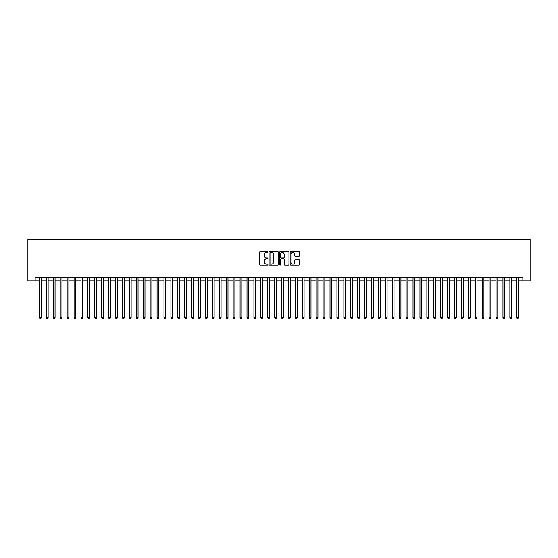 <?xml version="1.0" encoding="UTF-8"?>
<svg xmlns="http://www.w3.org/2000/svg" width="558" height="558" viewBox="0 0 558 558"><rect width="100%" height="100%" fill="white"/><g stroke="black" fill="none" stroke-linecap="round" stroke-linejoin="round"><path stroke-width="0.84" d="M267.931 252.035A0.474 0.474 0 0 0 267.456 251.56L260.244 251.56A0.677 0.677 0 0 0 259.561 252.244L259.561 264.464A0.677 0.677 0 0 0 260.244 265.141L267.456 265.141A0.474 0.474 0 0 0 267.931 264.666A0.474 0.474 0 0 0 267.456 264.192L266.522 264.192A2.176 2.176 0 0 1 264.353 262.016L264.353 260.998A2.176 2.176 0 0 1 266.522 258.828L267.456 258.828A0.474 0.474 0 0 0 267.931 258.354A0.474 0.474 0 0 0 267.456 257.88L266.522 257.88A2.176 2.176 0 0 1 264.353 255.704L264.353 254.685A2.176 2.176 0 0 1 266.522 252.509L267.456 252.509A0.474 0.474 0 0 0 267.931 252.035M298.844 256.352A0.677 0.677 0 0 0 299.52 255.669L299.52 252.244A0.677 0.677 0 0 0 298.844 251.56L290.83 251.56A0.677 0.677 0 0 0 290.153 252.244L290.153 264.464A0.677 0.677 0 0 0 290.83 265.141L298.844 265.141A0.677 0.677 0 0 0 299.52 264.464L299.52 260.321A0.677 0.677 0 0 0 298.844 259.644L295.412 259.644A0.677 0.677 0 0 0 294.736 260.321L294.736 262.372A1.814 1.814 0 0 1 292.922 264.192A1.814 1.814 0 0 1 291.102 262.372L291.102 254.329A1.814 1.814 0 0 1 292.922 252.509A1.814 1.814 0 0 1 294.736 254.329L294.736 255.669A0.677 0.677 0 0 0 295.412 256.352L298.844 256.352M35.161 280.834L35.161 277.375L522.839 277.375L522.839 280.834L530.1 280.834L530.1 239.326L27.9 239.326L27.9 280.834L39.485 280.834M278.407 252.244A0.677 0.677 0 0 0 277.724 251.56L269.716 251.56A0.677 0.677 0 0 0 269.033 252.244L269.033 264.464A0.677 0.677 0 0 0 269.716 265.141L277.724 265.141A0.677 0.677 0 0 0 278.407 264.464L278.407 252.244M280.276 251.56L288.284 251.56A0.677 0.677 0 0 1 288.967 252.244L288.967 264.464A0.677 0.677 0 0 1 288.284 265.141L284.859 265.141A0.677 0.677 0 0 1 284.175 264.464L284.175 259.505A0.677 0.677 0 0 0 283.499 258.828L281.225 258.828A0.677 0.677 0 0 0 280.541 259.505L280.541 264.666A0.474 0.474 0 0 1 280.067 265.141A0.474 0.474 0 0 1 279.593 264.666L279.593 252.244A0.677 0.677 0 0 1 280.276 251.56M41.215 280.834L46.405 280.834M48.134 280.834L53.324 280.834M55.054 280.834L60.236 280.834M61.966 280.834L67.155 280.834M68.885 280.834L74.075 280.834M75.804 280.834L80.994 280.834M82.724 280.834L87.906 280.834M89.636 280.834L94.825 280.834M96.555 280.834L101.744 280.834M103.474 280.834L108.664 280.834M110.386 280.834L115.576 280.834M117.306 280.834L122.495 280.834M124.225 280.834L129.414 280.834M131.144 280.834L136.326 280.834M138.056 280.834L143.246 280.834M144.975 280.834L150.165 280.834M151.895 280.834L157.084 280.834M158.814 280.834L163.996 280.834M165.726 280.834L170.915 280.834M172.645 280.834L177.835 280.834M179.564 280.834L184.754 280.834M186.484 280.834L191.666 280.834M193.396 280.834L198.585 280.834M200.315 280.834L205.504 280.834M207.234 280.834L212.424 280.834M214.146 280.834L219.336 280.834M221.066 280.834L226.255 280.834M227.985 280.834L233.174 280.834M234.904 280.834L240.086 280.834M241.816 280.834L247.006 280.834M248.735 280.834L253.925 280.834M255.655 280.834L260.844 280.834M262.574 280.834L267.756 280.834M269.486 280.834L274.675 280.834M276.405 280.834L281.595 280.834M283.325 280.834L288.514 280.834M290.244 280.834L295.426 280.834M297.156 280.834L302.345 280.834M304.075 280.834L309.265 280.834M310.994 280.834L316.184 280.834M317.914 280.834L323.096 280.834M324.826 280.834L330.015 280.834M331.745 280.834L336.934 280.834M338.664 280.834L343.854 280.834M345.576 280.834L350.766 280.834M352.496 280.834L357.685 280.834M359.415 280.834L364.604 280.834M366.334 280.834L371.516 280.834M373.246 280.834L378.436 280.834M380.165 280.834L385.355 280.834M387.085 280.834L392.274 280.834M394.004 280.834L399.186 280.834M400.916 280.834L406.105 280.834M407.835 280.834L413.025 280.834M414.754 280.834L419.944 280.834M421.674 280.834L426.856 280.834M428.586 280.834L433.775 280.834M435.505 280.834L440.694 280.834M442.424 280.834L447.614 280.834M449.336 280.834L454.526 280.834M456.256 280.834L461.445 280.834M463.175 280.834L468.364 280.834M470.094 280.834L475.276 280.834M477.006 280.834L482.196 280.834M483.925 280.834L489.115 280.834M490.845 280.834L496.034 280.834M497.764 280.834L502.946 280.834M504.676 280.834L509.866 280.834M511.595 280.834L516.785 280.834M518.515 280.834L522.839 280.834M270.463 252.509A0.474 0.474 0 0 0 269.988 252.99L269.988 263.718A0.474 0.474 0 0 0 270.463 264.192L271.446 264.192A2.176 2.176 0 0 0 273.622 262.016L273.622 254.685A2.176 2.176 0 0 0 271.446 252.509L270.463 252.509M284.175 254.364A1.814 1.814 0 0 0 282.362 252.544A1.814 1.814 0 0 0 280.541 254.364L280.541 257.196A0.677 0.677 0 0 0 281.225 257.88L283.499 257.88A0.677 0.677 0 0 0 284.175 257.196L284.175 254.364M41.215 277.375L41.215 317.774L39.485 317.774L39.485 277.375M41.215 317.774L40.699 318.674L40.009 318.674L39.485 317.774M48.134 277.375L48.134 317.774L46.405 317.774L46.405 277.375M48.134 317.774L47.611 318.674L46.921 318.674L46.405 317.774M55.054 277.375L55.054 317.774L53.324 317.774L53.324 277.375M55.054 317.774L54.531 318.674L53.84 318.674L53.324 317.774M61.966 277.375L61.966 317.774L60.236 317.774L60.236 277.375M61.966 317.774L61.45 318.674L60.759 318.674L60.236 317.774M68.885 277.375L68.885 317.774L67.155 317.774L67.155 277.375M68.885 317.774L68.369 318.674L67.671 318.674L67.155 317.774M75.804 277.375L75.804 317.774L74.075 317.774L74.075 277.375M75.804 317.774L75.281 318.674L74.591 318.674L74.075 317.774M82.724 277.375L82.724 317.774L80.994 317.774L80.994 277.375M82.724 317.774L82.2 318.674L81.51 318.674L80.994 317.774M89.636 277.375L89.636 317.774L87.906 317.774L87.906 277.375M89.636 317.774L89.12 318.674L88.429 318.674L87.906 317.774M96.555 277.375L96.555 317.774L94.825 317.774L94.825 277.375M96.555 317.774L96.039 318.674L95.341 318.674L94.825 317.774M103.474 277.375L103.474 317.774L101.744 317.774L101.744 277.375M103.474 317.774L102.951 318.674L102.26 318.674L101.744 317.774M110.386 277.375L110.386 317.774L108.664 317.774L108.664 277.375M110.386 317.774L109.87 318.674L109.18 318.674L108.664 317.774M117.306 277.375L117.306 317.774L115.576 317.774L115.576 277.375M117.306 317.774L116.789 318.674L116.099 318.674L115.576 317.774M124.225 277.375L124.225 317.774L122.495 317.774L122.495 277.375M124.225 317.774L123.709 318.674L123.011 318.674L122.495 317.774M131.144 277.375L131.144 317.774L129.414 317.774L129.414 277.375M131.144 317.774L130.621 318.674L129.93 318.674L129.414 317.774M138.056 277.375L138.056 317.774L136.326 317.774L136.326 277.375M138.056 317.774L137.54 318.674L136.85 318.674L136.326 317.774M144.975 277.375L144.975 317.774L143.246 317.774L143.246 277.375M144.975 317.774L144.459 318.674L143.769 318.674L143.246 317.774M151.895 277.375L151.895 317.774L150.165 317.774L150.165 277.375M151.895 317.774L151.371 318.674L150.681 318.674L150.165 317.774M158.814 277.375L158.814 317.774L157.084 317.774L157.084 277.375M158.814 317.774L158.291 318.674L157.6 318.674L157.084 317.774M165.726 277.375L165.726 317.774L163.996 317.774L163.996 277.375M165.726 317.774L165.21 318.674L164.519 318.674L163.996 317.774M172.645 277.375L172.645 317.774L170.915 317.774L170.915 277.375M172.645 317.774L172.129 318.674L171.439 318.674L170.915 317.774M179.564 277.375L179.564 317.774L177.835 317.774L177.835 277.375M179.564 317.774L179.041 318.674L178.351 318.674L177.835 317.774M186.484 277.375L186.484 317.774L184.754 317.774L184.754 277.375M186.484 317.774L185.96 318.674L185.27 318.674L184.754 317.774M193.396 277.375L193.396 317.774L191.666 317.774L191.666 277.375M193.396 317.774L192.88 318.674L192.189 318.674L191.666 317.774M200.315 277.375L200.315 317.774L198.585 317.774L198.585 277.375M200.315 317.774L199.799 318.674L199.101 318.674L198.585 317.774M207.234 277.375L207.234 317.774L205.504 317.774L205.504 277.375M207.234 317.774L206.711 318.674L206.021 318.674L205.504 317.774M214.146 277.375L214.146 317.774L212.424 317.774L212.424 277.375M214.146 317.774L213.63 318.674L212.94 318.674L212.424 317.774M221.066 277.375L221.066 317.774L219.336 317.774L219.336 277.375M221.066 317.774L220.549 318.674L219.859 318.674L219.336 317.774M227.985 277.375L227.985 317.774L226.255 317.774L226.255 277.375M227.985 317.774L227.469 318.674L226.771 318.674L226.255 317.774M234.904 277.375L234.904 317.774L233.174 317.774L233.174 277.375M234.904 317.774L234.381 318.674L233.69 318.674L233.174 317.774M241.816 277.375L241.816 317.774L240.086 317.774L240.086 277.375M241.816 317.774L241.3 318.674L240.61 318.674L240.086 317.774M248.735 277.375L248.735 317.774L247.006 317.774L247.006 277.375M248.735 317.774L248.219 318.674L247.529 318.674L247.006 317.774M255.655 277.375L255.655 317.774L253.925 317.774L253.925 277.375M255.655 317.774L255.139 318.674L254.441 318.674L253.925 317.774M262.574 277.375L262.574 317.774L260.844 317.774L260.844 277.375M262.574 317.774L262.051 318.674L261.36 318.674L260.844 317.774M269.486 277.375L269.486 317.774L267.756 317.774L267.756 277.375M269.486 317.774L268.97 318.674L268.279 318.674L267.756 317.774M276.405 277.375L276.405 317.774L274.675 317.774L274.675 277.375M276.405 317.774L275.889 318.674L275.199 318.674L274.675 317.774M283.325 277.375L283.325 317.774L281.595 317.774L281.595 277.375M283.325 317.774L282.801 318.674L282.111 318.674L281.595 317.774M290.244 277.375L290.244 317.774L288.514 317.774L288.514 277.375M290.244 317.774L289.721 318.674L289.03 318.674L288.514 317.774M297.156 277.375L297.156 317.774L295.426 317.774L295.426 277.375M297.156 317.774L296.64 318.674L295.949 318.674L295.426 317.774M304.075 277.375L304.075 317.774L302.345 317.774L302.345 277.375M304.075 317.774L303.559 318.674L302.861 318.674L302.345 317.774M310.994 277.375L310.994 317.774L309.265 317.774L309.265 277.375M310.994 317.774L310.471 318.674L309.781 318.674L309.265 317.774M317.914 277.375L317.914 317.774L316.184 317.774L316.184 277.375M317.914 317.774L317.39 318.674L316.7 318.674L316.184 317.774M324.826 277.375L324.826 317.774L323.096 317.774L323.096 277.375M324.826 317.774L324.31 318.674L323.619 318.674L323.096 317.774M331.745 277.375L331.745 317.774L330.015 317.774L330.015 277.375M331.745 317.774L331.229 318.674L330.531 318.674L330.015 317.774M338.664 277.375L338.664 317.774L336.934 317.774L336.934 277.375M338.664 317.774L338.141 318.674L337.451 318.674L336.934 317.774M345.576 277.375L345.576 317.774L343.854 317.774L343.854 277.375M345.576 317.774L345.06 318.674L344.37 318.674L343.854 317.774M352.496 277.375L352.496 317.774L350.766 317.774L350.766 277.375M352.496 317.774L351.979 318.674L351.289 318.674L350.766 317.774M359.415 277.375L359.415 317.774L357.685 317.774L357.685 277.375M359.415 317.774L358.899 318.674L358.201 318.674L357.685 317.774M366.334 277.375L366.334 317.774L364.604 317.774L364.604 277.375M366.334 317.774L365.811 318.674L365.12 318.674L364.604 317.774M373.246 277.375L373.246 317.774L371.516 317.774L371.516 277.375M373.246 317.774L372.73 318.674L372.04 318.674L371.516 317.774M380.165 277.375L380.165 317.774L378.436 317.774L378.436 277.375M380.165 317.774L379.649 318.674L378.959 318.674L378.436 317.774M387.085 277.375L387.085 317.774L385.355 317.774L385.355 277.375M387.085 317.774L386.561 318.674L385.871 318.674L385.355 317.774M394.004 277.375L394.004 317.774L392.274 317.774L392.274 277.375M394.004 317.774L393.481 318.674L392.79 318.674L392.274 317.774M400.916 277.375L400.916 317.774L399.186 317.774L399.186 277.375M400.916 317.774L400.4 318.674L399.709 318.674L399.186 317.774M407.835 277.375L407.835 317.774L406.105 317.774L406.105 277.375M407.835 317.774L407.319 318.674L406.629 318.674L406.105 317.774M414.754 277.375L414.754 317.774L413.025 317.774L413.025 277.375M414.754 317.774L414.231 318.674L413.541 318.674L413.025 317.774M421.674 277.375L421.674 317.774L419.944 317.774L419.944 277.375M421.674 317.774L421.15 318.674L420.46 318.674L419.944 317.774M428.586 277.375L428.586 317.774L426.856 317.774L426.856 277.375M428.586 317.774L428.07 318.674L427.379 318.674L426.856 317.774M435.505 277.375L435.505 317.774L433.775 317.774L433.775 277.375M435.505 317.774L434.989 318.674L434.291 318.674L433.775 317.774M442.424 277.375L442.424 317.774L440.694 317.774L440.694 277.375M442.424 317.774L441.901 318.674L441.211 318.674L440.694 317.774M449.336 277.375L449.336 317.774L447.614 317.774L447.614 277.375M449.336 317.774L448.82 318.674L448.13 318.674L447.614 317.774M456.256 277.375L456.256 317.774L454.526 317.774L454.526 277.375M456.256 317.774L455.74 318.674L455.049 318.674L454.526 317.774M463.175 277.375L463.175 317.774L461.445 317.774L461.445 277.375M463.175 317.774L462.659 318.674L461.961 318.674L461.445 317.774M470.094 277.375L470.094 317.774L468.364 317.774L468.364 277.375M470.094 317.774L469.571 318.674L468.88 318.674L468.364 317.774M477.006 277.375L477.006 317.774L475.276 317.774L475.276 277.375M477.006 317.774L476.49 318.674L475.8 318.674L475.276 317.774M483.925 277.375L483.925 317.774L482.196 317.774L482.196 277.375M483.925 317.774L483.409 318.674L482.719 318.674L482.196 317.774M490.845 277.375L490.845 317.774L489.115 317.774L489.115 277.375M490.845 317.774L490.329 318.674L489.631 318.674L489.115 317.774M497.764 277.375L497.764 317.774L496.034 317.774L496.034 277.375M497.764 317.774L497.241 318.674L496.55 318.674L496.034 317.774M504.676 277.375L504.676 317.774L502.946 317.774L502.946 277.375M504.676 317.774L504.16 318.674L503.469 318.674L502.946 317.774M511.595 277.375L511.595 317.774L509.866 317.774L509.866 277.375M511.595 317.774L511.079 318.674L510.389 318.674L509.866 317.774M518.515 277.375L518.515 317.774L516.785 317.774L516.785 277.375M518.515 317.774L517.991 318.674L517.301 318.674L516.785 317.774"/></g></svg>
